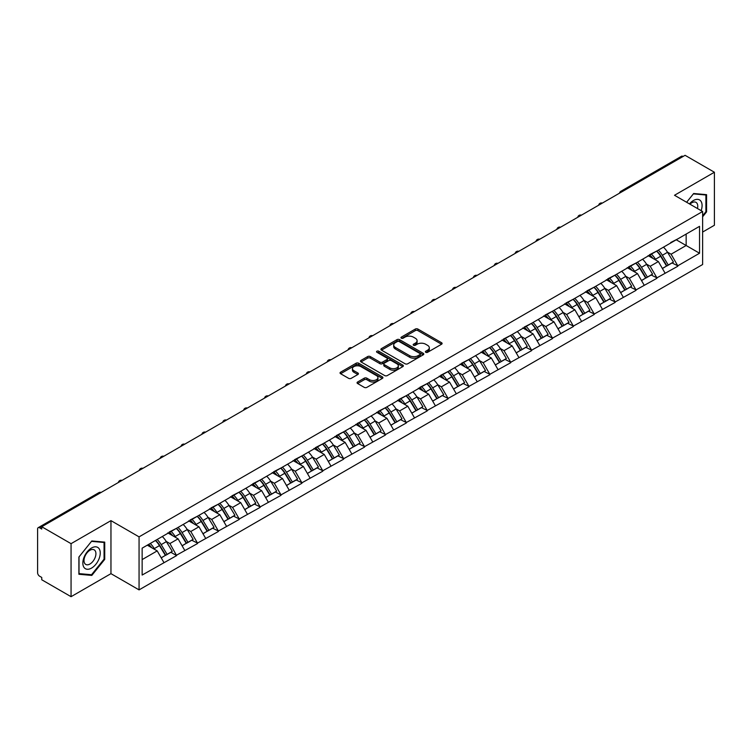 <?xml version="1.0" encoding="UTF-8"?>
<svg xmlns="http://www.w3.org/2000/svg" width="752" height="752" viewBox="0 0 752 752"><rect width="100%" height="100%" fill="white"/><g stroke="black" fill="none" stroke-linecap="round" stroke-linejoin="round"><path stroke-width="1.13" d="M425.764 352.293A1.297 0.752 0 0 0 427.606 352.293L441.565 344.237A1.861 1.072 0 0 0 442.11 343.476A1.861 1.072 0 0 0 441.565 342.715L417.915 329.066A1.861 1.072 0 0 0 415.292 329.066L401.324 337.122A1.297 0.752 0 0 0 400.948 337.657A1.297 0.752 0 0 0 401.324 338.184A1.297 0.752 0 0 0 403.166 338.184L404.971 337.14A5.95 3.431 0 0 1 413.384 337.14L415.358 338.278A5.95 3.431 0 0 1 417.097 340.712A5.95 3.431 0 0 1 415.358 343.138L413.544 344.181A1.297 0.752 0 0 0 413.168 344.707A1.297 0.752 0 0 0 413.544 345.243A1.297 0.752 0 0 0 415.386 345.243L417.191 344.2A5.95 3.431 0 0 1 425.604 344.2L427.578 345.337A5.95 3.431 0 0 1 429.317 347.762A5.95 3.431 0 0 1 427.578 350.188L425.764 351.231A1.297 0.752 0 0 0 425.388 351.767A1.297 0.752 0 0 0 425.764 352.293L425.764 351.231M357.604 382.016A1.861 1.072 0 0 0 357.059 382.768A1.861 1.072 0 0 0 357.604 383.529L364.241 387.365A1.861 1.072 0 0 0 366.873 387.365L382.373 378.406A1.861 1.072 0 0 0 382.918 377.654A1.861 1.072 0 0 0 382.373 376.893L358.723 363.235A1.861 1.072 0 0 0 356.1 363.235L340.59 372.193A1.861 1.072 0 0 0 340.045 372.945A1.861 1.072 0 0 0 340.59 373.706L348.608 378.331A1.861 1.072 0 0 0 351.231 378.331L357.867 374.505A1.861 1.072 0 0 0 358.413 373.744A1.861 1.072 0 0 0 357.867 372.983L353.891 370.689A4.973 2.867 0 0 1 352.444 368.659A4.973 2.867 0 0 1 355.508 366.008A4.973 2.867 0 0 1 360.922 366.638L376.498 375.624A4.973 2.867 0 0 1 377.946 377.654A4.973 2.867 0 0 1 374.881 380.305A4.973 2.867 0 0 1 369.467 379.685L366.873 378.181A1.861 1.072 0 0 0 364.241 378.181L357.604 382.016L357.604 383.529M110.958 520.638L71.064 543.668L41.745 526.738L685.081 155.316L714.4 172.236L674.506 195.276L702.622 211.5L139.064 536.862L110.958 520.638L110.958 573.654L139.064 589.888L139.064 536.862M405.102 363.771A1.861 1.072 0 0 0 407.734 363.771L423.235 354.822A1.861 1.072 0 0 0 423.78 354.06A1.861 1.072 0 0 0 423.235 353.299L399.585 339.65A1.861 1.072 0 0 0 396.962 339.65L381.452 348.599A1.861 1.072 0 0 0 380.907 349.36A1.861 1.072 0 0 0 381.452 350.112L405.102 363.771M377.438 352.575A1.297 0.752 0 0 1 378.764 352.763L378.764 351.212L402.809 365.096A1.861 1.072 0 0 1 403.354 365.857A1.861 1.072 0 0 1 402.809 366.619L387.299 375.568A1.861 1.072 0 0 1 384.676 375.568L361.026 361.909L361.026 360.396A1.861 1.072 0 0 0 360.481 361.148A1.861 1.072 0 0 0 361.026 361.909M361.026 360.396L367.662 356.561A1.861 1.072 0 0 1 370.285 356.561L379.882 362.097A1.861 1.072 0 0 0 382.505 362.097L386.904 359.559A1.861 1.072 0 0 0 387.449 358.798A1.861 1.072 0 0 0 386.904 358.046L376.921 352.274A1.297 0.752 0 0 1 376.536 351.748A1.297 0.752 0 0 1 377.344 351.052A1.297 0.752 0 0 1 378.764 351.212M139.064 589.888L702.622 264.516L702.622 211.5M155.485 540.444A12.681 7.323 -120 0 1 159.828 545.52L165.741 555.286L170.892 552.306L176.617 555.606L169.924 543.555L166.211 541.412M176.617 555.606L142.147 575.045L142.147 548.152L699.539 226.343L699.539 253.236L677.787 265.794L671.094 254.204L667.391 252.061M656.665 251.093A12.681 7.323 -120 0 1 661.008 256.169L666.921 265.935L672.072 262.956L677.787 265.794M677.787 266.255L656.91 277.845L650.217 266.255L646.504 264.112M635.778 263.153A12.681 7.323 -120 0 1 640.121 268.229L646.034 277.986L651.185 275.016L656.91 277.845M656.91 278.315L636.023 289.905L629.33 278.315L625.626 276.172M614.901 275.204A12.681 7.323 -120 0 1 619.244 280.28L625.156 290.046L630.308 287.067L636.023 289.905M636.023 290.366L615.145 301.966L608.453 290.366L604.74 288.232M594.014 287.264A12.681 7.323 -120 0 1 598.357 292.34L604.27 302.097L609.421 299.127L615.145 301.966M615.145 302.426L594.259 314.016L587.566 302.426L583.862 300.283M573.137 299.324A12.681 7.323 -120 0 1 577.48 304.4L583.392 314.157L588.543 311.178L594.259 314.016M594.259 314.486L573.381 326.077L566.688 314.486L562.975 312.343M552.25 311.375A12.681 7.323 -120 0 1 556.593 316.451L562.505 326.208L567.657 323.238L573.381 326.077M573.381 326.537L552.494 338.127L545.802 326.537L542.098 324.394M531.373 323.435A12.681 7.323 -120 0 1 535.715 328.511L541.628 338.268L546.779 335.298L552.494 338.127M552.494 338.597L531.617 350.188L524.924 338.597L521.211 336.454M510.486 335.486A12.681 7.323 -120 0 1 514.829 340.562L520.741 350.329L525.892 347.349L531.617 350.188M531.617 350.648L510.73 362.248L504.037 350.648L500.334 348.514M489.608 347.546A12.681 7.323 -120 0 1 493.951 352.622L499.864 362.379L505.015 359.409L510.73 362.248M510.73 362.708L489.853 374.299L483.16 362.708L479.447 360.565M468.722 359.597A12.681 7.323 -120 0 1 473.064 364.682L478.977 374.44L484.128 371.46L489.853 374.299M489.853 374.759L468.966 386.359L462.273 374.759L458.57 372.625M447.844 371.657A12.681 7.323 -120 0 1 452.187 376.733L458.09 386.49L463.251 383.52L468.966 386.359M468.966 386.819L448.089 398.41L441.386 386.819L437.683 384.676M426.957 383.717A12.681 7.323 -120 0 1 431.3 388.793L437.213 398.551L442.364 395.571L448.089 398.41M448.089 398.88L427.202 410.47L420.509 398.88L416.805 396.736M406.08 395.768A12.681 7.323 -120 0 1 410.423 400.844L416.326 410.611L421.487 407.631L427.202 410.47M427.202 410.93L406.315 422.521L399.622 410.93L395.919 408.787M385.193 407.828A12.681 7.323 -120 0 1 389.536 412.904L395.449 422.662L400.6 419.691L406.315 422.521M406.315 422.991L385.438 434.581L378.745 422.991L375.032 420.847M364.316 419.879A12.681 7.323 -120 0 1 368.659 424.955L374.562 434.722L379.722 431.742L385.438 434.581M385.438 435.041L364.551 446.641L357.858 435.041L354.154 432.908M343.429 431.939A12.681 7.323 -120 0 1 347.772 437.015L353.684 446.773L358.836 443.802L364.551 446.641M364.551 447.102L343.673 458.692L336.981 447.102L333.268 444.958M322.552 444A12.681 7.323 -120 0 1 326.894 449.076L332.798 458.833L337.958 455.853L343.673 458.692M343.673 459.162L322.787 470.752L316.094 459.162L312.39 457.019M301.665 456.05A12.681 7.323 -120 0 1 306.008 461.126L311.92 470.884L317.071 467.913L322.787 470.752M322.787 471.213L301.909 482.803L295.216 471.213L291.503 469.069M280.787 468.111A12.681 7.323 -120 0 1 285.121 473.187L291.033 482.944L296.194 479.973L301.909 482.803M301.909 483.273L281.022 494.863L274.33 483.273L270.626 481.13M259.901 480.161A12.681 7.323 -120 0 1 264.243 485.237L270.156 495.004L275.307 492.024L281.022 494.863M281.022 495.324L260.145 506.923L253.452 495.324L249.739 493.19M239.023 492.222A12.681 7.323 -120 0 1 243.357 497.298L249.269 507.055L254.43 504.084L260.145 506.923M260.145 507.384L239.258 518.974L232.565 507.384L228.862 505.241M218.136 504.272A12.681 7.323 -120 0 1 222.479 509.348L228.392 519.115L233.543 516.135L239.258 518.974M239.258 519.435L218.381 531.034L211.688 519.435L207.975 517.301M197.25 516.333A12.681 7.323 -120 0 1 201.592 521.409L207.505 531.166L212.666 528.195L218.381 531.034M218.381 531.495L197.494 543.085L190.801 531.495L187.098 529.352M176.372 528.393A12.681 7.323 -120 0 1 180.715 533.469L186.628 543.226L191.779 540.246L197.494 543.085M197.494 543.555L176.617 555.145M169.52 531.88L176.617 528.252M169.924 543.555L178.083 538.836L167.781 532.886M184.776 550.426L178.083 538.836M190.406 519.829L197.494 516.192M190.801 531.495L198.97 526.785L188.658 520.826M205.663 538.376L198.97 526.785M211.284 507.769L218.381 504.141M211.688 519.435L219.847 514.725L209.545 508.775M226.54 526.315L219.847 514.725M232.171 495.709L239.258 492.081M232.565 507.384L240.734 502.665L230.422 496.715M247.427 514.265L240.734 502.665M253.048 483.658L260.145 480.02M253.452 495.324L261.611 490.614L251.309 484.664M268.314 502.204L261.611 490.614M273.935 471.598L281.022 467.97M274.33 483.273L282.498 478.554L272.186 472.604M289.191 490.144L282.498 478.554M294.812 459.547L301.909 455.909M295.216 471.213L303.385 466.503L293.073 460.553M310.078 478.093L303.385 466.503M315.699 447.487L322.787 443.859M316.094 459.162L324.262 454.443L313.951 448.493M330.955 466.033L324.262 454.443M336.576 435.427L343.673 431.798M336.981 447.102L345.149 442.383L334.837 436.433M351.842 453.982L345.149 442.383M357.463 423.376L364.551 419.738M357.858 435.041L366.027 430.332L355.724 424.382M372.719 441.922L366.027 430.332M378.341 411.316L385.438 407.687M378.745 422.991L386.913 418.272L376.602 412.322M393.606 429.871L386.913 418.272M399.227 399.265L406.315 395.627M399.622 410.93L407.791 406.221L397.488 400.271M414.484 417.811L407.791 406.221M420.105 387.205L427.202 383.576M420.509 398.88L428.678 394.161L418.366 388.211M435.37 405.751L428.678 394.161M440.992 375.154L448.089 371.516M441.386 386.819L449.555 382.11L439.253 376.15M456.248 393.7L449.555 382.11M461.869 363.094L468.966 359.465M462.273 374.759L470.442 370.05L460.13 364.1M477.135 381.64L470.442 370.05M482.756 351.034L489.853 347.405M483.16 362.708L491.319 357.99L481.017 352.039M498.012 369.589L491.319 357.99M503.633 338.983L510.73 335.345M504.037 350.648L512.206 345.939L501.894 339.989M518.899 357.529L512.206 345.939M524.52 326.923L531.617 323.294M524.924 338.597L533.083 333.879L522.781 327.928M539.776 345.469L533.083 333.879M545.397 314.872L552.494 311.234M545.802 326.537L553.97 321.828L543.658 315.878M560.663 333.418L553.97 321.828M566.284 302.812L573.381 299.183M566.688 314.486L574.848 309.768L564.545 303.817M581.54 321.358L574.848 309.768M587.162 290.751L594.259 287.123M587.566 302.426L595.734 297.707L585.423 291.757M602.427 309.307L595.734 297.707M608.048 278.701L615.145 275.063M608.453 290.366L616.612 285.657L606.309 279.706M623.305 297.247L616.612 285.657M628.926 266.64L636.023 263.012M629.33 278.315L637.499 273.596L627.187 267.646M644.191 285.196L637.499 273.596M649.813 254.59L656.91 250.952M650.217 266.255L658.376 261.546L648.074 255.595M665.069 273.136L658.376 261.546M683.079 156.472L622.44 191.487M621.584 191.976A2.839 1.636 120 0 1 622.308 191.403A2.839 1.636 60 0 0 620.879 191.271L681.519 156.256A2.839 1.636 60 0 1 682.938 156.397M670.69 242.529L677.787 238.901M671.094 254.204L686.153 245.509L686.153 234.069L699.539 226.343M676.245 239.785L699.539 253.236M702.622 232.058L714.4 225.262L714.4 172.236M71.064 543.668L71.064 596.684L41.745 579.764L41.745 577.442L39.612 576.201A2.839 1.636 -120 0 1 37.6 572.723L37.6 528.985A2.839 1.636 -120 0 1 38.192 527.678A2.839 1.636 -120 0 1 39.612 527.819L41.745 529.06L41.745 526.738M71.064 596.684L110.958 573.654M142.147 559.591L157.206 550.896L147.298 545.172M163.898 562.487L157.206 550.896M660.717 256.394L661.375 256.78M639.83 268.455L640.497 268.84M618.952 280.515L619.61 280.891M598.066 292.566L598.733 292.951M577.188 304.626L577.846 305.002M556.301 316.677L556.969 317.062M535.415 328.737L536.082 329.122M514.537 340.788L515.195 341.173M493.65 352.848L494.318 353.233M472.773 364.908L473.431 365.284M451.886 376.959L452.554 377.344M431.009 389.019L431.667 389.404M410.122 401.07L410.789 401.455M389.245 413.13L389.903 413.515M368.358 425.19L369.025 425.566M347.48 437.241L348.138 437.626M326.594 449.301L327.261 449.677M305.716 461.352L306.374 461.737M284.829 473.412L285.497 473.798M263.952 485.463L264.61 485.848M243.065 497.523L243.733 497.909M222.188 509.583L222.846 509.959M201.301 521.634L201.968 522.02M180.424 533.694L181.082 534.08M159.537 545.745L160.204 546.131M702.622 216.792L706.57 211.885L706.57 194.655L693.654 193.508L686.614 202.26M104.735 542.126L91.81 540.97L78.894 557.044L78.894 574.265L91.81 575.421L104.735 559.347L104.735 542.126M426.29 352.481L427.578 351.739A5.95 3.431 0 0 0 429.317 349.313L429.317 347.762M417.097 340.712L417.097 342.254A5.95 3.431 0 0 1 415.358 344.679L414.07 345.422M441.565 342.715L441.565 344.237L417.915 330.607A1.861 1.072 0 0 0 415.292 330.607L401.85 338.372M423.216 354.831L399.585 341.192A1.861 1.072 0 0 0 396.962 341.192L381.48 350.131M419.954 354.587A1.297 0.752 0 0 0 420.33 354.06A1.297 0.752 0 0 0 419.954 353.525L399.19 341.54A1.297 0.752 0 0 0 397.357 341.54L395.449 342.639A5.95 3.431 0 0 0 393.71 345.074A5.95 3.431 0 0 0 395.449 347.499L409.643 355.687A5.95 3.431 0 0 0 418.046 355.687L419.954 354.587L419.954 356.138A1.297 0.752 0 0 0 420.33 355.602L420.33 354.06M393.71 345.074L393.71 346.616A5.95 3.431 0 0 0 395.449 349.041L395.449 347.499M419.954 356.138L418.046 357.238A5.95 3.431 0 0 1 409.643 357.238L395.449 349.041M361.045 361.928L367.662 358.112L367.662 356.561M387.449 358.798L387.449 360.349A1.861 1.072 0 0 1 386.904 361.101L382.505 363.648A1.861 1.072 0 0 1 379.882 363.648L370.285 358.112A1.861 1.072 0 0 0 367.662 358.112M378.764 352.763L402.781 366.628M389.827 367.85A4.973 2.867 0 0 0 395.251 368.471A4.973 2.867 0 0 0 398.316 365.82A4.973 2.867 0 0 0 396.859 363.789L391.378 360.622A1.861 1.072 0 0 0 388.746 360.622L384.347 363.16A1.861 1.072 0 0 0 383.802 363.921A1.861 1.072 0 0 0 384.347 364.682L389.827 367.85L389.827 369.392A4.973 2.867 0 0 0 395.251 370.012A4.973 2.867 0 0 0 398.316 367.361L398.316 365.82M383.802 363.921L383.802 365.463A1.861 1.072 0 0 0 384.347 366.224L384.347 364.682M389.827 369.392L384.347 366.224M377.946 377.654L377.946 379.196A4.973 2.867 0 0 1 374.881 381.847A4.973 2.867 0 0 1 369.467 381.226L366.873 379.732A1.861 1.072 0 0 0 364.241 379.732L357.632 383.548M352.444 368.659L352.444 370.21A4.973 2.867 0 0 0 353.891 372.24L353.891 370.689M357.867 372.983L357.867 374.505L353.891 372.24M382.345 378.425L358.723 364.786A1.861 1.072 0 0 0 356.1 364.786L340.618 373.725M705.902 211.5L706.57 211.885M104.058 558.962L104.735 559.347M90.447 574.631L91.81 575.421M663.461 247.173A15.519 8.958 60 0 1 667.532 252.287L662.371 255.266A15.519 8.958 -120 0 0 658.31 250.143M662.371 255.266L668.284 265.024L673.435 262.044L667.532 252.287M666.921 265.935L668.284 265.024M672.072 262.956L673.435 262.044M649.427 254.806A12.681 7.323 60 0 1 652.933 258.397M651.411 254.129A15.519 8.958 60 0 1 655.481 259.243L656.064 260.201M662.418 268.53L666.545 266.029L660.632 256.263A15.519 8.958 -120 0 0 656.562 251.149M666.545 266.029L662.362 268.445M642.575 259.224A15.519 8.958 60 0 1 646.645 264.347L641.494 267.317A15.519 8.958 -120 0 0 637.423 262.204M641.494 267.317L647.406 277.084L652.557 274.104L646.645 264.347M646.034 277.986L647.406 277.084M651.185 275.016L652.557 274.104M628.55 266.866A12.681 7.323 60 0 1 632.047 270.457M630.533 266.18A15.519 8.958 60 0 1 634.594 271.303L635.177 272.262M641.531 280.59L645.658 278.08L639.755 268.323A15.519 8.958 -120 0 0 635.684 263.209M645.658 278.08L641.484 280.496M621.697 271.284A15.519 8.958 60 0 1 625.767 276.398L620.607 279.377A15.519 8.958 -120 0 0 616.537 274.264M620.607 279.377L626.519 289.135L631.671 286.164L625.767 276.398M625.156 290.046L626.519 289.135M630.308 287.067L631.671 286.164M607.663 278.917A12.681 7.323 60 0 1 611.16 282.508M609.646 278.24A15.519 8.958 60 0 1 613.717 283.354L614.299 284.322M620.654 292.641L624.78 290.14L618.868 280.383A15.519 8.958 -120 0 0 614.798 275.26M624.78 290.14L620.597 292.556M600.81 283.344A15.519 8.958 60 0 1 604.881 288.458L599.729 291.428A15.519 8.958 -120 0 0 595.659 286.315M599.729 291.428L605.642 301.195L610.793 298.215L604.881 288.458M604.27 302.097L605.642 301.195M609.421 299.127L610.793 298.215M586.786 290.977A12.681 7.323 60 0 1 590.282 294.568M588.769 290.3A15.519 8.958 60 0 1 592.83 295.414L593.413 296.373M599.767 304.701L603.894 302.201L597.99 292.434A15.519 8.958 -120 0 0 593.92 287.32M603.894 302.201L599.72 304.607M579.933 295.395A15.519 8.958 60 0 1 583.994 300.509L578.843 303.488A15.519 8.958 -120 0 0 574.772 298.375M578.843 303.488L584.755 313.246L589.906 310.275L583.994 300.509M583.392 314.157L584.755 313.246M588.543 311.178L589.906 310.275M565.899 303.037A12.681 7.323 60 0 1 569.396 306.619M567.882 302.351A15.519 8.958 60 0 1 571.952 307.465L572.535 308.433M578.89 316.761L583.016 314.251L577.104 304.494A15.519 8.958 -120 0 0 573.033 299.381M583.016 314.251L578.833 316.667M559.046 307.455A15.519 8.958 60 0 1 563.116 312.569L557.965 315.549A15.519 8.958 -120 0 0 553.895 310.426M557.965 315.549L563.878 325.306L569.029 322.326L563.116 312.569M562.505 326.208L563.878 325.306M567.657 323.238L569.029 322.326M545.021 315.088A12.681 7.323 60 0 1 548.518 318.679M547.005 314.411A15.519 8.958 60 0 1 551.066 319.525L551.648 320.484M558.003 328.812L562.129 326.312L556.226 316.545A15.519 8.958 -120 0 0 552.156 311.431M562.129 326.312L557.956 328.727M701.137 210.645A12.305 7.106 120 0 0 700.92 201.198A12.305 7.106 120 0 0 689.443 203.895M697.461 208.52A8.422 4.86 120 0 0 696.954 203.237A8.422 4.86 120 0 0 696.014 202.363A8.422 4.86 120 0 0 689.951 204.187M693.353 193.875L705.902 195.003L705.902 211.688L702.622 215.768M705.066 194.524L705.902 195.003M686.642 202.279L693.382 193.884M84.008 567.412A12.305 7.106 120 0 0 95.899 564.235A12.305 7.106 120 0 0 99.085 548.669A12.305 7.106 120 0 0 87.194 551.855A12.305 7.106 120 0 0 84.008 567.412M84.807 563.549A8.422 4.86 120 0 0 85.747 564.423A8.422 4.86 120 0 0 93.586 560.494A8.422 4.86 120 0 0 95.119 550.708A8.422 4.86 120 0 0 94.169 549.834A8.422 4.86 120 0 0 86.339 553.763A8.422 4.86 120 0 0 84.807 563.549M91.547 541.355L104.058 542.474L104.058 559.159L91.547 574.725L79.026 573.616L79.026 556.922L91.518 541.337M103.231 541.995L104.058 542.474M538.169 319.506A15.519 8.958 60 0 1 542.23 324.629L537.078 327.599A15.519 8.958 -120 0 0 533.008 322.486M537.078 327.599L542.991 337.357L548.142 334.386L542.23 324.629M541.628 338.268L542.991 337.357M546.779 335.298L548.142 334.386M524.135 327.148A12.681 7.323 60 0 1 527.631 330.73M526.118 326.462A15.519 8.958 60 0 1 530.188 331.585L530.771 332.544M537.116 340.872L541.252 338.362L535.339 328.605A15.519 8.958 -120 0 0 531.269 323.492M541.252 338.362L537.069 340.778M517.282 331.566A15.519 8.958 60 0 1 521.352 336.68L516.201 339.66A15.519 8.958 -120 0 0 512.131 334.537M516.201 339.66L522.114 349.417L527.265 346.437L521.352 336.68M520.741 350.329L522.114 349.417M525.892 347.349L527.265 346.437M503.257 339.199A12.681 7.323 60 0 1 506.754 342.79M505.231 338.522A15.519 8.958 60 0 1 509.301 343.636L509.884 344.595M516.239 352.923L520.365 350.423L514.462 340.665A15.519 8.958 -120 0 0 510.392 335.542M520.365 350.423L516.182 352.838M496.405 343.626A15.519 8.958 60 0 1 500.465 348.74L495.314 351.71A15.519 8.958 -120 0 0 491.244 346.597M495.314 351.71L501.227 361.477L506.378 358.497L500.465 348.74M499.864 362.379L501.227 361.477M505.015 359.409L506.378 358.497M482.37 351.259A12.681 7.323 60 0 1 485.867 354.85M484.354 350.573A15.519 8.958 60 0 1 488.424 355.696L489.007 356.655M495.352 364.983L499.488 362.473L493.575 352.716A15.519 8.958 -120 0 0 489.505 347.603M499.488 362.473L495.305 364.889M475.518 355.677A15.519 8.958 60 0 1 479.588 360.791L474.437 363.771A15.519 8.958 -120 0 0 470.367 358.657M474.437 363.771L480.34 373.528L485.501 370.557L479.588 360.791M478.977 374.44L480.34 373.528M484.128 371.46L485.501 370.557M461.493 363.31A12.681 7.323 60 0 1 464.99 366.901M463.467 362.633A15.519 8.958 60 0 1 467.537 367.747L468.12 368.715M474.474 377.034L478.601 374.534L472.688 364.776A15.519 8.958 -120 0 0 468.628 359.663M478.601 374.534L474.418 376.949M454.64 367.737A15.519 8.958 60 0 1 458.701 372.851L453.55 375.821A15.519 8.958 -120 0 0 449.48 370.708M453.55 375.821L459.463 385.588L464.614 382.608L458.701 372.851M458.09 386.49L459.463 385.588M463.251 383.52L464.614 382.608M440.606 375.37A12.681 7.323 60 0 1 444.103 378.961M442.59 374.693A15.519 8.958 60 0 1 446.66 379.807L447.243 380.766M453.588 389.094L457.724 386.594L451.811 376.827A15.519 8.958 -120 0 0 447.741 371.714M457.724 386.594L453.541 389.01M433.754 379.788A15.519 8.958 60 0 1 437.824 384.902L432.673 387.882A15.519 8.958 -120 0 0 428.602 382.768M432.673 387.882L438.576 397.639L443.736 394.668L437.824 384.902M437.213 398.551L438.576 397.639M442.364 395.571L443.736 394.668M419.729 387.43A12.681 7.323 60 0 1 423.226 391.012M421.703 386.744A15.519 8.958 60 0 1 425.773 391.858L426.356 392.826M432.71 401.154L436.837 398.645L430.924 388.887A15.519 8.958 -120 0 0 426.863 383.774M436.837 398.645L432.654 401.06M412.876 391.848A15.519 8.958 60 0 1 416.937 396.962L411.786 399.942A15.519 8.958 -120 0 0 407.716 394.819M411.786 399.942L417.698 409.699L422.85 406.719L416.937 396.962M416.326 410.611L417.698 409.699M421.487 407.631L422.85 406.719M398.842 399.481A12.681 7.323 60 0 1 402.339 403.072M400.825 398.804A15.519 8.958 60 0 1 404.896 403.918L405.478 404.877M411.823 413.205L415.959 410.705L410.047 400.938A15.519 8.958 -120 0 0 405.977 395.825M415.959 410.705L411.776 413.121M391.989 403.899A15.519 8.958 60 0 1 396.06 409.022L390.908 411.993A15.519 8.958 -120 0 0 386.838 406.879M390.908 411.993L396.812 421.759L401.972 418.779L396.06 409.022M395.449 422.662L396.812 421.759M400.6 419.691L401.972 418.779M377.965 411.541A12.681 7.323 60 0 1 381.461 415.132M379.939 410.855A15.519 8.958 60 0 1 384.009 415.978L384.592 416.937M390.946 425.265L395.073 422.756L389.16 412.998A15.519 8.958 -120 0 0 385.099 407.885M395.073 422.756L390.89 425.171M371.103 415.959A15.519 8.958 60 0 1 375.173 421.073L370.022 424.053A15.519 8.958 -120 0 0 365.951 418.939M370.022 424.053L375.934 433.81L381.085 430.84L375.173 421.073M374.562 434.722L375.934 433.81M379.722 431.742L381.085 430.84M357.078 423.592A12.681 7.323 60 0 1 360.575 427.183M359.061 422.915A15.519 8.958 60 0 1 363.131 428.029L363.714 428.997M370.059 437.316L374.195 434.816L368.283 425.059A15.519 8.958 -120 0 0 364.212 419.936M374.195 434.816L370.012 437.232M350.225 428.02A15.519 8.958 60 0 1 354.295 433.133L349.135 436.104A15.519 8.958 -120 0 0 345.074 430.99M349.135 436.104L355.047 445.87L360.208 442.89L354.295 433.133M353.684 446.773L355.047 445.87M358.836 443.802L360.208 442.89M336.2 435.652A12.681 7.323 60 0 1 339.697 439.243M338.174 434.976A15.519 8.958 60 0 1 342.245 440.089L342.827 441.048M349.182 449.376L353.308 446.876L347.396 437.109A15.519 8.958 -120 0 0 343.335 431.996M353.308 446.876L349.125 449.282M329.338 440.07A15.519 8.958 60 0 1 333.409 445.184L328.257 448.164A15.519 8.958 -120 0 0 324.187 443.05M328.257 448.164L334.17 457.921L339.321 454.951L333.409 445.184M332.798 458.833L334.17 457.921M337.958 455.853L339.321 454.951M315.314 447.703A12.681 7.323 60 0 1 318.81 451.294M317.297 447.026A15.519 8.958 60 0 1 321.367 452.14L321.95 453.108M328.295 461.427L332.431 458.927L326.518 449.17A15.519 8.958 -120 0 0 322.448 444.056M332.431 458.927L328.248 461.343M308.461 452.131A15.519 8.958 60 0 1 312.531 457.244L307.371 460.224A15.519 8.958 -120 0 0 303.31 455.101M307.371 460.224L313.283 469.981L318.444 467.001L312.531 457.244M311.92 470.884L313.283 469.981M317.071 467.913L318.444 467.001M294.436 459.763A12.681 7.323 60 0 1 297.933 463.354M296.41 459.087A15.519 8.958 60 0 1 300.48 464.2L301.063 465.159M307.418 473.487L311.544 470.987L305.632 461.22A15.519 8.958 -120 0 0 301.571 456.107M311.544 470.987L307.361 473.403M287.574 464.181A15.519 8.958 60 0 1 291.644 469.304L286.493 472.275A15.519 8.958 -120 0 0 282.423 467.161M286.493 472.275L292.406 482.032L297.557 479.062L291.644 469.304M291.033 482.944L292.406 482.032M296.194 479.973L297.557 479.062M273.549 471.824A12.681 7.323 60 0 1 277.046 475.405M275.533 471.137A15.519 8.958 60 0 1 279.603 476.26L280.186 477.219M286.531 485.548L290.667 483.038L284.754 473.281A15.519 8.958 -120 0 0 280.684 468.167M290.667 483.038L286.484 485.454M266.697 476.242A15.519 8.958 60 0 1 270.767 481.355L265.606 484.335A15.519 8.958 -120 0 0 261.546 479.212M265.606 484.335L271.519 494.092L276.68 491.112L270.767 481.355M270.156 495.004L271.519 494.092M275.307 492.024L276.68 491.112M252.663 483.874A12.681 7.323 60 0 1 256.169 487.465M254.646 483.198A15.519 8.958 60 0 1 258.716 488.311L259.299 489.27M265.653 497.598L269.78 495.098L263.867 485.341A15.519 8.958 -120 0 0 259.807 480.218M269.78 495.098L265.597 497.514M245.81 488.292A15.519 8.958 60 0 1 249.88 493.415L244.729 496.386A15.519 8.958 -120 0 0 240.659 491.272M244.729 496.386L250.642 506.152L255.793 503.173L249.88 493.415M249.269 507.055L250.642 506.152M254.43 504.084L255.793 503.173M231.785 495.935A12.681 7.323 60 0 1 235.282 499.525M233.769 495.248A15.519 8.958 60 0 1 237.839 500.371L238.422 501.33M244.767 509.659L248.903 507.149L242.99 497.392A15.519 8.958 -120 0 0 238.92 492.278M248.903 507.149L244.72 509.565M224.933 500.353A15.519 8.958 60 0 1 229.003 505.466L223.842 508.446A15.519 8.958 -120 0 0 219.781 503.332M223.842 508.446L229.755 518.203L234.915 515.233L229.003 505.466M228.392 519.115L229.755 518.203M233.543 516.135L234.915 515.233M210.898 507.985A12.681 7.323 60 0 1 214.405 511.576M212.882 507.309A15.519 8.958 60 0 1 216.952 512.422L217.535 513.39M223.889 521.709L228.016 519.209L222.103 509.452A15.519 8.958 -120 0 0 218.033 504.329M228.016 519.209L223.833 521.625M204.046 512.413A15.519 8.958 60 0 1 208.116 517.526L202.965 520.497A15.519 8.958 -120 0 0 198.895 515.383M202.965 520.497L208.877 530.263L214.029 527.284L208.116 517.526M207.505 531.166L208.877 530.263M212.666 528.195L214.029 527.284M190.021 520.046A12.681 7.323 60 0 1 193.518 523.636M192.004 519.369A15.519 8.958 60 0 1 196.065 524.482L196.648 525.441M203.002 533.77L207.138 531.269L201.226 521.503A15.519 8.958 -120 0 0 197.156 516.389M207.138 531.269L202.955 533.676M183.168 524.464A15.519 8.958 60 0 1 187.239 529.577L182.078 532.557A15.519 8.958 -120 0 0 178.017 527.443M182.078 532.557L187.991 542.314L193.142 539.344L187.239 529.577M186.628 543.226L187.991 542.314M191.779 540.246L193.142 539.344M169.134 532.106A12.681 7.323 60 0 1 172.64 535.687M171.118 531.42A15.519 8.958 60 0 1 175.188 536.533L175.771 537.501M182.125 545.83L186.252 543.32L180.339 533.563A15.519 8.958 -120 0 0 176.269 528.449M186.252 543.32L182.069 545.736M162.282 536.524A15.519 8.958 60 0 1 166.352 541.637L161.201 544.617A15.519 8.958 -120 0 0 157.13 539.494M161.201 544.617L167.113 554.374L172.264 551.395L166.352 541.637M165.741 555.286L167.113 554.374M170.892 552.306L172.264 551.395M148.595 544.429A12.681 7.323 60 0 1 151.754 547.747M150.24 543.48A15.519 8.958 60 0 1 154.301 548.593L154.884 549.552M161.238 557.881L165.374 555.38L159.462 545.614A15.519 8.958 -120 0 0 155.391 540.5M165.374 555.38L161.191 557.796M100.383 492.889L39.612 527.819M100.965 492.551A2.839 1.636 -60 0 0 100.251 492.814A2.839 1.636 -120 0 0 98.832 492.673L38.192 527.678M600.698 204.036A2.839 1.636 120 0 1 601.421 203.463A2.839 1.636 -60 0 1 602.145 203.2M579.82 216.087A2.839 1.636 120 0 1 580.535 215.523A2.839 1.636 -60 0 1 581.258 215.26M558.933 228.147A2.839 1.636 120 0 1 559.657 227.574A2.839 1.636 -60 0 1 560.381 227.311M538.056 240.208A2.839 1.636 120 0 1 538.77 239.634A2.839 1.636 -60 0 1 539.494 239.371M517.169 252.258A2.839 1.636 120 0 1 517.893 251.685A2.839 1.636 -60 0 1 518.617 251.431M496.292 264.319A2.839 1.636 120 0 1 497.006 263.745A2.839 1.636 -60 0 1 497.73 263.482M475.405 276.369A2.839 1.636 120 0 1 476.129 275.805A2.839 1.636 -60 0 1 476.853 275.542M454.528 288.43A2.839 1.636 120 0 1 455.242 287.856A2.839 1.636 -60 0 1 455.966 287.593M433.641 300.48A2.839 1.636 120 0 1 434.365 299.916A2.839 1.636 -60 0 1 435.088 299.653M412.763 312.541A2.839 1.636 120 0 1 413.478 311.967A2.839 1.636 -60 0 1 414.202 311.704M391.877 324.601A2.839 1.636 120 0 1 392.6 324.027A2.839 1.636 -60 0 1 393.324 323.764M370.999 336.652A2.839 1.636 120 0 1 371.714 336.078A2.839 1.636 -60 0 1 372.437 335.824M350.112 348.712A2.839 1.636 120 0 1 350.836 348.138A2.839 1.636 -60 0 1 351.551 347.875M329.235 360.763A2.839 1.636 120 0 1 329.949 360.199A2.839 1.636 -60 0 1 330.673 359.935M308.348 372.823A2.839 1.636 120 0 1 309.072 372.249A2.839 1.636 -60 0 1 309.786 371.986M287.471 384.883A2.839 1.636 120 0 1 288.185 384.31A2.839 1.636 -60 0 1 288.909 384.046M266.584 396.934A2.839 1.636 120 0 1 267.308 396.36A2.839 1.636 -60 0 1 268.022 396.107M245.707 408.994A2.839 1.636 120 0 1 246.421 408.421A2.839 1.636 -60 0 1 247.145 408.157M224.82 421.045A2.839 1.636 120 0 1 225.544 420.481A2.839 1.636 -60 0 1 226.258 420.218M203.933 433.105A2.839 1.636 120 0 1 204.657 432.532A2.839 1.636 -60 0 1 205.381 432.268M183.056 445.156A2.839 1.636 120 0 1 183.779 444.592A2.839 1.636 -60 0 1 184.494 444.329M162.169 457.216A2.839 1.636 120 0 1 162.893 456.643A2.839 1.636 -60 0 1 163.616 456.379M141.291 469.276A2.839 1.636 120 0 1 142.015 468.703A2.839 1.636 -60 0 1 142.73 468.44M120.405 481.327A2.839 1.636 120 0 1 121.128 480.754A2.839 1.636 -60 0 1 121.852 480.5M427.578 351.739L427.578 350.188M413.544 345.243L413.544 344.181M415.358 344.679L415.358 343.138M401.324 338.184L401.324 337.122M415.292 330.607L415.292 329.066M417.915 330.607L417.915 329.066M381.452 350.112L381.452 348.599M396.962 341.192L396.962 339.65M399.585 341.192L399.585 339.65M423.235 354.822L423.235 353.299M409.643 357.238L409.643 355.687M418.046 357.238L418.046 355.687M370.285 358.112L370.285 356.561M379.882 363.648L379.882 362.097M382.505 363.648L382.505 362.097M386.904 361.101L386.904 359.559M402.809 366.619L402.809 365.096M364.241 379.732L364.241 378.181M366.873 379.732L366.873 378.181M369.467 381.226L369.467 379.685M340.59 373.706L340.59 372.193M356.1 364.786L356.1 363.235M358.723 364.786L358.723 363.235M382.373 378.406L382.373 376.893M660.632 256.263L655.481 259.243M639.755 268.323L634.594 271.303M618.868 280.383L613.717 283.354M597.99 292.434L592.83 295.414M577.104 304.494L571.952 307.465M556.226 316.545L551.066 319.525M535.339 328.605L530.188 331.585M514.462 340.665L509.301 343.636M493.575 352.716L488.424 355.696M472.688 364.776L467.537 367.747M451.811 376.827L446.66 379.807M430.924 388.887L425.773 391.858M410.047 400.938L404.896 403.918M389.16 412.998L384.009 415.978M368.283 425.059L363.131 428.029M347.396 437.109L342.245 440.089M326.518 449.17L321.367 452.14M305.632 461.22L300.48 464.2M284.754 473.281L279.603 476.26M263.867 485.341L258.716 488.311M242.99 497.392L237.839 500.371M222.103 509.452L216.952 512.422M201.226 521.503L196.065 524.482M180.339 533.563L175.188 536.533M159.462 545.614L154.301 548.593M620.879 191.271A2.839 2.839 0 0 0 619.516 193.17M602.333 203.096A2.839 2.839 0 0 0 598.639 205.23M581.446 215.147A2.839 2.839 0 0 0 577.752 217.281M560.569 227.207A2.839 2.839 0 0 0 556.875 229.341M539.682 239.258A2.839 2.839 0 0 0 535.988 241.392M518.805 251.318A2.839 2.839 0 0 0 515.111 253.452M497.918 263.369A2.839 2.839 0 0 0 494.224 265.503M477.041 275.429A2.839 2.839 0 0 0 473.346 277.563M456.154 287.49A2.839 2.839 0 0 0 452.46 289.623M435.276 299.54A2.839 2.839 0 0 0 431.582 301.674M414.39 311.601A2.839 2.839 0 0 0 410.695 313.734M393.512 323.651A2.839 2.839 0 0 0 389.818 325.785M372.625 335.712A2.839 2.839 0 0 0 368.931 337.845M351.748 347.772A2.839 2.839 0 0 0 348.054 349.906M330.861 359.823A2.839 2.839 0 0 0 327.167 361.956M309.984 371.883A2.839 2.839 0 0 0 306.29 374.017M289.097 383.934A2.839 2.839 0 0 0 285.403 386.067M268.22 395.994A2.839 2.839 0 0 0 264.516 398.128M247.333 408.045A2.839 2.839 0 0 0 243.639 410.178M226.455 420.105A2.839 2.839 0 0 0 222.752 422.239M205.569 432.165A2.839 2.839 0 0 0 201.874 434.299M184.682 444.216A2.839 2.839 0 0 0 180.988 446.35M163.804 456.276A2.839 2.839 0 0 0 160.11 458.41M142.918 468.327A2.839 2.839 0 0 0 139.223 470.461M122.04 480.387A2.839 2.839 0 0 0 118.346 482.521M101.153 492.447A2.839 2.839 0 0 0 98.832 492.673"/></g></svg>
